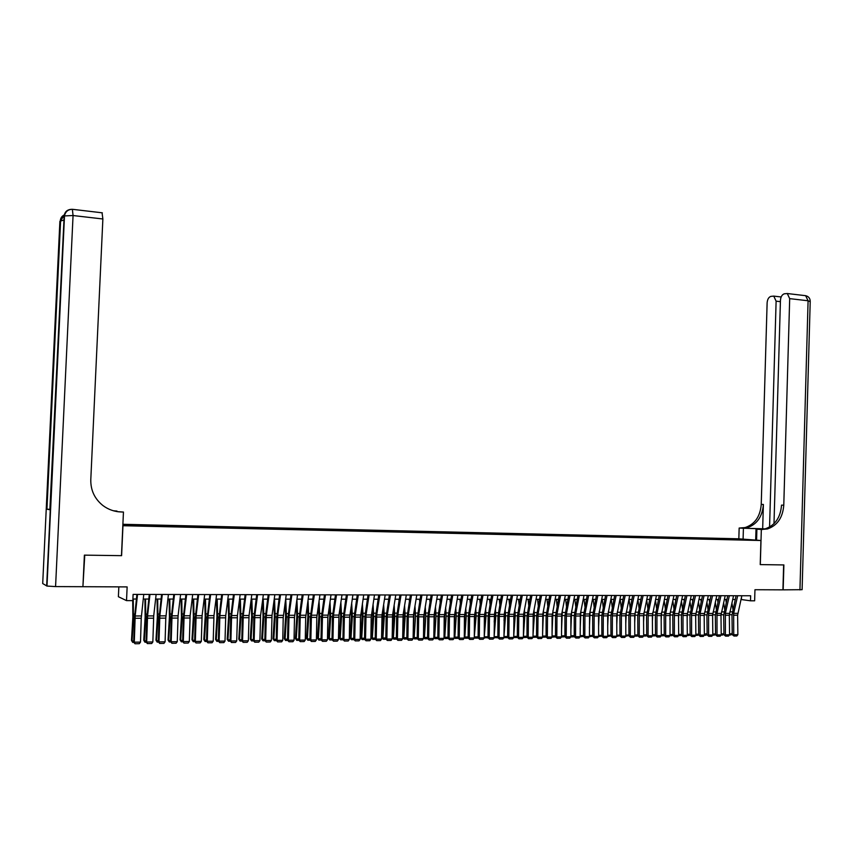 <?xml version="1.0" encoding="UTF-8"?>
<svg xmlns="http://www.w3.org/2000/svg" width="853" height="853" viewBox="0 0 853 853"><rect width="100%" height="100%" fill="white"/><g stroke="black" fill="none" stroke-linecap="round" stroke-linejoin="round"><path stroke-width="1.28" d="M132.471 525.864L127.854 525.64L132.471 525.864M118.844 586.864L118.386 596.716L126.521 600.629L132.823 600.629L133.1 594.402L750.651 595.767L750.501 600.811L754.638 600.811L754.958 589.722L782.926 589.85L783.64 564.931L760.226 564.601L760.929 540.503L122.832 525.715M760.929 540.503L738.751 538.808L122.896 524.286M122.96 525.747L121.595 555.666L84.767 555.143L82.922 586.512M749.904 539.96L754.873 540.216L749.894 540.141M122.875 524.83L140.905 526.002L741.822 539.928M122.875 524.702L728.846 538.701L741.971 539.704M126.521 600.629L127.14 586.907L83.306 586.704M740.969 599.499L750.501 600.811M132.897 599.019L136.395 599.019M143.251 599.03L148.785 599.03M155.609 599.041L161.068 599.041M167.881 599.051L173.266 599.051M180.058 599.051L185.368 599.062M192.138 599.062L197.384 599.073M204.123 599.073L209.305 599.083M216.033 599.083L221.14 599.083M227.847 599.094L232.89 599.094M242.007 641.051L240.077 641.072L238.787 639.174L240.173 616.623L239.586 599.105L244.544 599.105M251.208 599.115L256.124 599.115M262.767 599.126L267.618 599.126M274.239 599.126L279.027 599.137M285.627 599.137L290.351 599.147M296.929 599.147L301.589 599.147M308.157 599.158L312.752 599.158M319.299 599.169L323.831 599.169M330.356 599.179L334.834 599.179M341.339 599.179L345.764 599.19M352.246 599.19L356.607 599.201M363.069 599.201L367.376 599.201M373.827 599.211L378.071 599.211M384.5 599.222L388.691 599.222M395.099 599.222L399.236 599.232M405.623 599.232L409.707 599.232M416.072 599.243L420.102 599.243M426.457 599.254L430.434 599.254M436.768 599.254L440.692 599.264M447.004 599.264L450.874 599.275M457.165 599.275L460.993 599.275M467.263 599.286L471.037 599.286M477.285 599.286L481.017 599.296M487.255 599.296L490.923 599.307M497.139 599.307L500.764 599.307M506.97 599.318L510.542 599.318M516.726 599.318L520.255 599.328M526.418 599.328L529.894 599.328M536.047 599.339L539.48 599.339M545.611 599.35L549.001 599.35M555.111 599.35L558.448 599.36M564.547 599.36L567.842 599.36M573.92 599.371L577.172 599.371M583.239 599.371L586.448 599.382M592.483 599.382L595.65 599.382M601.674 599.392L604.798 599.392M610.812 599.392L613.893 599.403M619.886 599.403L622.914 599.403M628.896 599.414L631.892 599.414M637.852 599.414L640.806 599.424M646.745 599.424L649.666 599.424M655.584 599.435L658.463 599.435M664.37 599.435L667.206 599.446M673.102 599.446L675.896 599.446M681.771 599.456L684.532 599.456M690.386 599.456L693.105 599.467M698.948 599.467L701.635 599.467M707.457 599.478L710.101 599.478M715.912 599.478L718.525 599.478M724.325 599.488L726.884 599.488M732.674 599.488L735.201 599.499M741.513 597.132L741.438 599.499M733.335 539.736L732.94 539.011M728.825 539.629L728.846 538.701M135.744 525.011L135.83 525.608M741.747 539.928L741.918 539.224M741.833 595.746L737.61 615.205L737.866 634.696L733.729 634.739L733.921 636.018L732.237 634.643L731.991 615.162L736.064 595.735M732.237 634.643L733.729 634.739L733.665 613.35L737.685 595.735M737.866 634.696L736.821 635.986L733.921 636.018M725.764 599.488L726.223 602.442M732.94 609.447L731.906 602.858M729.56 633.822L732.034 633.79L732.194 631.497M732.034 633.79L730.882 634.941L729.432 634.963M799.943 589.924L808.09 300.768L810.211 301.642L802.108 589.679L783.171 589.85L783.886 564.931L760.311 564.601L761.334 529.468L767.391 528.977C777.307 525.576 782.766 517.654 783.779 505.2L789.686 298.635L787.276 293.528L784.302 293.805C782.052 294.594 780.762 296.78 780.442 300.352L773.991 523.689M764.587 528.977L739.156 528.05L745.106 527.57C754.862 524.264 760.236 516.534 761.239 504.39L767.124 302.826C767.444 299.307 768.692 297.153 770.877 296.386L773.746 296.108L776.113 301.162L769.566 527.069M756.579 540.173L756.899 529.18L762.177 529.329M756.899 529.18L761.334 529.468M762.667 528.775L742.632 528.22L747.228 527.708C756.995 524.392 762.379 516.641 763.382 504.464L762.667 528.775L764.874 528.913M743.091 539.139L743.411 528.316M738.837 538.819L739.156 528.05M762.731 529.5L760.524 529.361L765.173 528.839C775.068 525.448 780.527 517.547 781.529 505.125L783.779 505.2M84.383 555.143L121.467 555.655L123.45 512.045L121.297 511.981C114.515 511.747 108.395 509.604 102.968 505.573C94.662 498.92 90.599 490.294 90.791 479.695L102.872 218.986L73.059 215.532L55.573 586.587L82.912 586.704L84.383 555.143M116.936 511.565L114.142 510.968M116.957 511.054L113.364 510.755M118.759 511.811L116.882 511.555M123.45 512.045L117.714 511.683M55.573 586.587L46.979 586.064L42.703 583.548L59.891 221.279L63.57 220.106M49.879 509.358L46.638 509.145L49.858 509.742M102.061 212.792L102.872 218.986M733.527 595.725L729.326 615.248L729.571 634.792L725.402 634.845L725.604 636.125L723.93 634.749L723.685 615.205L727.748 595.714M723.93 634.749L725.402 634.845L725.359 613.382L729.358 595.714M729.571 634.792L728.515 636.093L725.604 636.125M725.167 595.703L720.988 615.29L721.222 634.899L717.032 634.952L717.234 636.231L715.56 634.856L715.336 615.248L719.378 595.693M715.56 634.856L717.032 634.952L716.989 613.424L720.977 595.693M721.222 634.899L720.167 636.199L717.234 636.231M716.765 595.693L712.596 615.333L712.82 635.005L708.608 635.058L708.811 636.349L707.148 634.963L706.924 615.29L710.954 595.671M707.148 634.963L708.608 635.058L708.576 613.456L712.543 595.682M712.82 635.005L711.765 636.306L708.811 636.349M708.31 595.671L704.162 615.376L704.375 635.112L700.121 635.154L700.345 636.455L698.671 635.058L698.468 615.333L702.477 595.661M698.671 635.058L700.121 635.154L700.11 613.499L704.056 595.661M704.375 635.112L703.309 636.413L700.345 636.455M717.512 599.478L717.917 602.165M720.988 615.184L721.052 614.181M724.666 609.341L723.621 602.591M721.211 633.918L723.77 633.886L723.898 632.19M723.77 633.886L722.619 635.048L721.084 635.069M709.206 599.478L709.568 601.877M712.607 615.866L712.713 613.819M716.339 609.223L715.283 602.314M712.809 634.024L715.464 633.992L715.539 632.915M715.464 633.992L714.302 635.154L712.692 635.176M700.846 599.467L701.166 601.589M704.173 616.559L704.322 613.584M707.958 609.106L706.892 602.026M704.365 634.12L707.126 633.651M707.094 634.088L705.943 635.25L704.237 635.272M692.444 599.456L692.711 601.28M695.685 617.284L695.877 613.403M699.535 608.978L698.458 601.728M695.856 634.227L698.66 634.195L697.53 635.357L695.728 635.378M699.791 595.65L695.664 615.418L695.867 635.208L691.591 635.261L691.815 636.562L690.152 635.165L689.96 615.376L693.947 595.639M690.152 635.165L691.591 635.261L691.591 613.531L695.515 595.639M695.867 635.208L694.8 636.53L691.815 636.562M683.978 599.456L684.202 600.97M687.145 618.02L687.379 613.222M691.047 608.85L689.96 601.418M690.141 634.365L689.064 635.464L687.166 635.485M687.294 634.333L690.141 634.291M691.229 595.629L687.113 615.461L687.305 635.314L683.008 635.368L683.232 636.679L681.579 635.272L681.398 615.418L685.364 595.618M681.579 635.272L683.008 635.368L683.008 613.574L686.921 595.618M687.305 635.314L686.238 636.637L683.232 636.679M675.469 599.446L675.64 600.651M678.54 618.788L678.817 613.051M682.517 608.711L681.419 601.098M681.568 634.525L680.534 635.57L678.551 635.602M678.679 634.429L681.568 634.397M682.603 595.618L678.508 615.514L678.689 635.421L674.36 635.474L674.595 636.786L672.942 635.378L672.772 615.471L676.728 595.597M672.942 635.378L674.36 635.474L674.382 613.606L678.274 595.607M678.689 635.421L677.623 636.743L674.595 636.786M666.897 599.446L667.025 600.309M669.893 619.577L670.202 612.891M673.923 608.573L672.814 600.779M672.932 634.685L671.961 635.677L669.882 635.709M670.01 634.536L672.932 634.504M673.934 595.597L670.042 613.627L670.021 635.538L665.66 635.592L665.905 636.892L664.252 635.485L664.103 615.514L668.038 595.575M664.252 635.485L665.66 635.592L665.692 613.648L669.573 595.586M670.021 635.538L668.955 636.86L665.905 636.892M658.271 599.435L658.345 599.968M661.182 620.387L661.533 612.721M665.287 608.434L664.156 600.437M664.252 634.856L663.335 635.784L661.16 635.816M661.288 634.643L664.252 634.611M665.201 595.575L661.139 615.599L661.299 635.645L656.917 635.698L657.162 637.01L655.509 635.592L655.371 615.557L659.284 595.565M655.509 635.592L656.917 635.698L656.959 613.68L660.808 595.565M661.299 635.645L660.233 636.967L657.162 637.01M652.417 621.229L652.801 612.561M656.586 608.285L655.445 600.085M655.509 635.016L654.656 635.901L652.374 635.922M652.513 634.749L655.509 634.707M656.405 595.554L652.374 615.642L652.513 635.752L648.099 635.805L648.355 637.127L646.713 635.709L646.585 615.599L650.476 595.543M646.713 635.709L648.099 635.805L648.163 613.723L651.991 595.543M652.513 635.752L651.447 637.084L648.355 637.127M643.588 622.093L644.026 612.411M647.832 608.125L646.681 599.723M646.713 635.186L645.913 636.007L643.535 636.039M643.674 634.856L646.713 634.813M647.566 595.533L643.546 615.685L643.674 635.858L639.238 635.911L639.494 637.234L637.863 635.816L637.745 615.642L641.616 595.522M637.863 635.816L639.238 635.911L639.302 613.765L643.119 595.522M643.674 635.858L642.608 637.202L639.494 637.234M634.707 622.989L635.176 612.251M639.025 607.965L637.873 599.414M637.863 635.357L637.116 636.114L634.643 636.146M634.781 634.963L637.852 634.92M638.662 595.511L634.664 615.738L634.781 635.975L630.314 636.029L630.58 637.351L628.949 635.922L628.842 615.685L632.702 595.501M628.949 635.922L630.314 636.029L630.399 613.797L634.195 595.511M634.781 635.975L633.704 637.308L630.58 637.351M625.771 623.916L626.273 612.091M630.154 607.794L629.045 599.414M628.949 635.528L625.697 636.253M625.825 635.069L628.949 635.027M629.706 595.501L625.729 615.781L625.835 636.082L621.336 636.135L621.613 637.468L619.982 636.039L619.886 615.738L623.724 595.479M619.982 636.039L621.336 636.135L621.432 613.84L625.206 595.49M625.835 636.082L624.759 637.426L621.613 637.468M616.772 624.876L617.316 611.932M621.229 607.613L620.163 599.403M619.982 635.698L616.676 636.37M616.815 635.176L619.971 635.144M620.685 595.479L616.73 615.823L616.826 636.189L612.294 636.253L612.571 637.586L610.951 636.146L610.876 615.781L614.693 595.458M610.951 636.146L612.294 636.253L612.401 613.883L616.154 595.469M616.826 636.189L615.749 637.543L612.571 637.586M607.72 625.867L608.306 611.75M612.251 607.432L611.228 599.392M610.951 635.869L607.613 636.487M607.752 635.282L610.951 635.25M611.612 595.458L607.677 615.866L607.752 636.306L603.199 636.359L603.487 637.703L601.866 636.263L601.802 615.823L605.598 595.447M601.866 636.263L603.199 636.359L603.316 613.925L607.048 595.447M607.752 636.306L606.675 637.66L603.487 637.703M598.593 626.902L599.232 611.58M603.22 607.24L602.229 599.392M601.866 636.05L598.486 636.594M598.625 635.4L601.866 635.357M602.474 595.437L598.561 615.919L598.625 636.423L594.04 636.477L594.338 637.82L592.718 636.37L592.664 615.877L596.439 595.426M592.718 636.37L594.04 636.477L594.168 613.957L597.878 595.426M598.625 636.423L597.548 637.777L594.338 637.82M589.423 627.968L590.095 611.388M594.125 607.048L593.176 599.382M592.718 636.221L589.295 636.711M589.434 635.506L592.718 635.464M593.272 595.415L589.572 613.979L589.434 636.53L584.817 636.594L585.126 637.937L583.516 636.487L583.473 615.919L587.227 595.405M583.516 636.487L584.817 636.594L584.966 614L588.655 595.405M589.434 636.53L588.357 637.895L585.126 637.937M580.179 629.066L580.904 611.196M584.966 606.846L584.06 599.371M583.516 636.402L580.051 636.828M580.189 635.624L583.516 635.581M584.017 595.394L580.339 614.021L580.189 636.647L575.54 636.711L575.85 638.055L574.25 636.605L574.229 615.973L577.961 595.383M570.742 636.946L575.54 636.711L575.7 614.043L579.368 595.383M580.189 636.647L579.102 638.012L575.85 638.055M570.87 630.207L571.649 610.983M575.754 606.622L574.879 599.371M570.881 635.73L574.25 635.688M574.698 595.373L570.86 616.058L570.881 636.764L566.2 636.818L566.52 638.183L564.921 636.722L564.91 616.015L568.62 595.362M564.921 636.722L566.2 636.818L566.381 614.085L570.017 595.362M570.881 636.764L569.793 638.14L566.52 638.183M561.509 631.391L562.34 610.769M566.477 606.398L565.646 599.36M564.942 636.743L561.381 637.042M561.509 635.848L564.921 635.805M565.326 595.351L561.69 614.107L561.509 636.882L556.796 636.935L557.126 638.3L555.527 636.828L555.538 616.058L559.227 595.341M555.527 636.828L556.796 636.935L556.988 614.128L560.613 595.341M561.509 636.882L560.421 638.257L557.126 638.3M552.083 632.627L552.957 610.556M557.137 606.174L556.359 599.35M555.58 636.903L551.976 637.127M552.072 635.954L555.527 635.911M555.879 595.33L552.083 616.154L552.072 636.999L547.338 637.052L547.669 638.428L546.08 636.946L546.101 616.111L549.769 595.319M546.08 636.946L547.338 637.052L547.541 614.171L551.134 595.319M552.072 636.999L550.985 638.385L547.669 638.428M542.583 633.896L543.521 610.321M547.743 605.929L546.997 599.35M546.165 637.063L542.497 637.223M542.583 636.071L546.08 636.029M546.378 595.309L542.785 614.192L542.583 637.116L537.806 637.18L538.147 638.545L536.569 637.074L536.601 616.154L540.248 595.298M536.569 637.074L537.806 637.18L538.03 614.203L541.602 595.298M542.583 637.116L541.484 638.502L538.147 638.545M533.178 614.661L533.061 616.516M533.029 635.229L534.362 615.685L534.031 610.076M538.286 605.673L537.582 599.339M536.676 637.212L532.965 637.308M533.018 636.189L536.569 636.146M533.21 637.415L533.018 636.498M536.804 595.287L533.242 614.224L533.018 637.234L528.22 637.298L528.561 638.673L526.983 637.191L527.037 616.207L530.651 595.277M526.983 637.191L528.22 637.298L528.444 614.245L531.995 595.277M533.018 637.234L531.931 638.63L528.561 638.673M523.646 614.213L523.443 617.828M527.133 637.372L523.678 637.532L523.422 636.306L524.83 615.727L524.467 609.82M528.764 605.406L528.103 599.328M523.422 636.306L526.994 636.263M527.175 595.266L523.635 614.267L523.401 637.351L518.56 637.415L518.923 638.79L517.344 637.308L517.408 616.261L521.002 595.255M517.344 637.308L518.56 637.415L518.805 614.288L522.335 595.255M523.401 637.351L522.303 638.748L518.923 638.79M514.05 613.861L513.773 619.203M513.709 636.381L515.223 615.781L514.839 609.554M519.178 605.129L518.56 599.328M517.515 637.543L513.698 637.49M514.092 637.649L513.815 636.423L517.344 636.381M517.472 595.245L513.964 614.309L513.709 637.479L508.836 637.532L509.209 638.918L507.642 637.426L507.716 616.303L511.288 595.234M507.642 637.426L508.836 637.532L509.102 614.331L512.6 595.234M513.709 637.479L512.61 638.876L509.209 638.918M507.716 595.223L504.219 614.352L503.952 637.596L499.058 637.66L499.431 639.046L497.864 637.543L497.96 616.356L501.511 595.213M497.864 637.543L499.058 637.66L499.325 614.373L502.801 595.213M503.952 637.596L502.854 639.004L499.431 639.046M497.885 595.202L494.42 614.395L494.132 637.713L489.206 637.777L489.579 639.174L488.023 637.671L488.14 616.41L491.659 595.191M488.023 637.671L489.206 637.777L489.494 614.427L492.938 595.191M494.132 637.713L493.034 639.132L489.579 639.174M504.368 613.552L504.027 620.621M503.963 636.455L505.552 615.823L505.147 609.277M509.529 604.841L508.953 599.318M507.844 637.703L503.952 637.564M504.432 637.767L504.155 636.541L507.642 636.498M494.623 613.264L494.207 622.114M494.143 636.53L495.828 615.866L495.401 608.978M499.815 604.542L499.282 599.307M498.088 637.852L494.132 637.522M494.708 637.895L494.42 636.658L497.875 636.615M484.813 612.976L484.323 623.66M484.259 636.615L486.029 615.919L485.581 608.669M490.038 604.223L489.547 599.296M488.257 637.969L484.248 637.479M484.92 638.012L484.621 636.775L488.033 636.733M487.98 595.181L484.365 616.495L484.248 637.841L479.279 637.905L479.674 639.302L478.117 637.788L478.245 616.452L481.742 595.17M478.117 637.788L479.279 637.905L479.589 614.469L483.011 595.17M484.248 637.841L483.15 639.26L479.674 639.302M474.929 612.667L474.375 625.281M474.3 636.69L476.166 615.973L475.697 608.349M480.196 603.903L479.749 599.296M478.352 638.097L475.068 638.14L474.3 637.436M475.068 638.14L474.758 636.892L478.128 636.85M478.021 595.159L474.428 616.548L474.3 637.959L469.289 638.023L469.694 639.43L468.148 637.916L468.286 616.506L471.762 595.149M468.148 637.916L469.289 638.023L469.619 614.512L473.01 595.149M474.3 637.959L473.191 639.387L469.694 639.43M464.981 612.347L464.352 626.976M464.288 636.764L464.832 637.01L466.228 616.015L465.738 608.018M470.291 603.551L469.886 599.286M468.372 638.225L465.141 638.257L464.277 637.394M465.141 638.257L464.832 637.01L468.158 636.967M467.988 595.138L464.427 616.602L464.277 638.087L459.234 638.151L459.639 639.558L458.104 638.044L458.264 616.559L461.708 595.127M458.104 638.044L459.234 638.151L459.575 614.555L462.944 595.127M464.277 638.087L463.168 639.515L459.639 639.558M454.969 612.006L454.254 628.736M454.191 636.839L454.83 637.127L456.238 616.069L455.726 607.656M460.311 603.188L459.948 599.275M458.328 638.343L455.161 638.385L454.191 637.351M455.161 638.385L454.83 637.127L458.114 637.095M457.88 595.117L454.35 616.655L454.18 638.215L449.115 638.279L449.531 639.686L447.996 638.161L448.166 616.612L451.589 595.106M447.996 638.161L449.115 638.279L449.467 614.597L452.804 595.106M454.18 638.215L453.071 639.643L449.531 639.686M444.893 611.644L444.082 630.591M444.029 636.914L444.765 637.255L446.172 616.111L445.629 607.283M450.267 602.815L449.947 599.264M448.22 638.47L445.095 638.513L444.029 637.298M445.095 638.513L444.765 637.255L448.006 637.212M447.708 595.095L444.2 616.708L444.018 638.343L438.911 638.407L439.338 639.825L437.813 638.289L438.005 616.655L441.396 595.085M437.813 638.289L438.911 638.407L439.284 614.64L442.6 595.085M444.018 638.343L442.91 639.771L439.338 639.825M434.742 611.27L433.846 632.521M433.804 636.978L434.625 637.372L436.032 616.165L435.478 606.899M440.159 602.41L439.881 599.264M438.037 638.598L434.977 638.641L433.804 637.255M434.977 638.641L434.625 637.372L437.824 637.34M437.472 595.074L434.166 614.661L433.793 638.47L428.654 638.534L429.08 639.953L427.566 638.417L427.779 616.708L431.138 595.063M427.566 638.417L428.654 638.534L429.038 614.682L432.322 595.063M433.793 638.47L432.684 639.91L429.08 639.953M424.527 610.876L423.525 634.557M423.504 637.052L424.421 637.5L425.828 616.218L425.252 606.483M429.976 601.994L429.741 599.254M427.79 638.726L424.783 638.769L423.504 637.202M424.783 638.769L424.421 637.5L427.577 637.458M427.15 595.053L423.706 616.815L423.493 638.598L418.311 638.662L418.748 640.081L417.245 638.545L417.469 616.762L420.806 595.031M417.245 638.545L418.311 638.662L418.716 614.736L421.968 595.042M423.493 638.598L422.374 640.038L418.748 640.081M414.238 610.449L413.14 636.679M417.469 638.854L414.515 638.897L413.129 637.148L414.153 637.617L415.55 616.261L414.963 606.046M419.729 601.557L419.537 599.243M414.515 638.897L414.153 637.617L417.256 637.586M416.765 595.031L413.524 614.757L413.119 638.726L407.905 638.79L408.352 640.219L406.849 638.673L407.094 616.815L410.4 595.01M406.849 638.673L407.905 638.79L408.32 614.778L411.551 595.01M413.119 638.726L411.999 640.176L408.352 640.219M403.874 610.012L404.183 615.845L402.776 637.234L403.8 637.745L405.207 616.314L404.589 605.598M409.408 601.098L409.259 599.232M407.073 638.982L404.183 639.025L402.776 637.234M404.183 639.025L403.8 637.745L406.86 637.713M406.305 594.999L403.096 614.8L402.669 638.854L397.423 638.918L397.882 640.358L396.378 638.801L396.645 616.868L399.918 594.989M396.378 638.801L397.423 638.918L397.861 614.821L401.049 594.989M402.669 638.854L401.55 640.304L397.882 640.358M393.446 609.543L393.777 615.887L392.38 637.351L393.382 637.873L394.79 616.367L394.161 605.108M399.012 600.608L398.905 599.232M396.613 639.121L393.766 639.153L392.38 637.351M393.766 639.153L393.382 637.873L396.4 637.831M395.781 594.978L392.593 614.853L392.156 638.982L386.867 639.046L387.337 640.486L385.844 638.929L386.121 616.922L389.373 594.967M385.844 638.929L386.867 639.046L387.315 614.874L390.482 594.967M392.156 638.982L391.037 640.443L387.337 640.486M382.944 609.053L383.296 615.941L381.899 637.479L382.89 638.001L384.298 616.42L383.647 604.606M388.552 600.096L388.488 599.222M386.068 639.249L383.285 639.281L381.899 637.479M383.285 639.281L382.89 638.001L385.855 637.959M385.172 594.957L382.016 614.896L381.558 639.121L376.237 639.185L376.706 640.624L375.224 639.068L375.523 616.975L378.743 594.946M375.224 639.068L376.237 639.185L376.706 614.917L379.841 594.946M381.558 639.121L380.438 640.582L376.706 640.624M372.366 608.53L372.75 615.994L371.354 637.607L372.324 638.129L373.731 616.474L373.07 604.063M375.459 639.377L372.74 639.409L371.354 637.607M372.74 639.409L372.324 638.129L375.245 638.087M374.488 594.936L371.194 617.082L370.884 639.249L365.532 639.313L366.012 640.763L364.54 639.196L364.86 617.028L368.038 594.925M364.54 639.196L365.532 639.313L366.022 614.96L369.125 594.925M370.884 639.249L369.765 640.72L366.012 640.763M361.725 607.976L362.13 616.037L360.734 637.724L361.693 638.257L363.09 616.527L362.408 603.497M364.764 639.515L362.109 639.547L360.734 637.724M362.109 639.547L361.693 638.257L364.551 638.215M363.73 594.914L360.467 617.135L360.147 639.377L354.741 639.451L355.243 640.902L353.771 639.334L354.112 617.082L357.268 594.893M353.771 639.334L354.741 639.451L355.253 615.013L358.324 594.893M360.147 639.377L359.017 640.859L355.243 640.902M350.999 607.4L351.436 616.09L350.039 637.852L350.978 638.385L352.374 616.58L351.681 602.9M353.995 639.643L351.404 639.675L350.039 637.852M351.404 639.675L350.978 638.385L353.792 638.353M352.897 594.882L349.666 617.188L349.325 639.515L343.887 639.579L344.388 641.04L342.938 639.462L343.29 617.145L346.414 594.872M342.938 639.462L343.887 639.579L344.409 615.056L347.448 594.872M349.325 639.515L348.195 640.998L344.388 641.04M340.208 606.771L340.656 616.143L339.259 637.98L340.187 638.513L341.584 616.623L340.88 602.261M343.162 639.782L340.624 639.814L339.259 637.98M340.624 639.814L340.187 638.513L342.949 638.481M341.989 594.861L338.961 615.088L338.428 639.654L332.947 639.718L333.47 641.189L332.02 639.601L332.393 617.199L335.474 594.85M332.02 639.601L332.947 639.718L333.491 615.109L336.498 594.85M338.428 639.654L337.298 641.136L333.47 641.189M329.333 606.12L329.812 616.197L328.416 638.108L329.322 638.641L330.719 616.676L330.004 601.589M332.243 639.921L329.77 639.953L328.416 638.108M329.77 639.953L329.322 638.641L332.03 638.609M330.996 594.84L327.84 617.295L327.456 639.793L321.933 639.857L322.466 641.328L321.016 639.739L321.41 617.252L324.471 594.829M321.016 639.739L321.933 639.857L322.498 615.152L325.473 594.829M327.456 639.793L326.326 641.275L322.466 641.328M318.393 605.417L318.883 616.25L317.487 638.247L318.372 638.78L319.768 616.74L319.043 600.875M321.24 640.059L318.841 640.091L317.487 638.247M318.841 640.091L318.372 638.78L321.037 638.748M319.928 594.818L316.804 617.359L316.399 639.921L310.844 639.995L311.377 641.467L309.948 639.878L310.353 617.305L313.382 594.797M309.948 639.878L310.844 639.995L311.42 615.205L314.362 594.797M316.399 639.921L315.269 641.424L311.377 641.467M307.368 604.67L307.88 616.303L306.483 638.375L307.357 638.908L308.754 616.794L308.018 600.107M310.172 640.198L307.826 640.219L306.483 638.375M307.826 640.219L307.357 638.908L309.959 638.876M308.775 594.786L305.683 617.412L305.267 640.059L299.67 640.134L300.213 641.616L298.785 640.006L299.222 617.359L302.207 594.776M298.785 640.006L299.67 640.134L300.267 615.258L303.167 594.776M305.267 640.059L304.126 641.563L300.213 641.616M296.268 603.881L296.801 616.346L295.405 638.502L296.258 639.046L297.644 616.847L296.908 599.296M299.008 640.336L296.737 640.358L295.405 638.502M296.737 640.358L296.258 639.046L298.806 639.014M297.548 594.765L294.488 617.465L294.05 640.198L288.41 640.272L288.964 641.755L287.546 640.155L288.005 617.423L290.958 594.754M287.546 640.155L288.41 640.272L289.028 615.301L291.897 594.754M294.05 640.198L292.91 641.712L288.964 641.755M285.083 603.028L285.638 616.399L284.241 638.641L285.073 639.174L286.469 616.9L285.755 599.137M287.77 640.475L285.574 640.507L284.241 638.641M285.574 640.507L285.073 639.174L287.568 639.142M286.235 594.744L283.217 617.529L282.748 640.347L277.076 640.411L277.641 641.904L276.233 640.294L276.713 617.476L279.624 594.722M276.233 640.294L277.076 640.411L277.715 615.354L280.552 594.722M282.748 640.347L281.618 641.851L277.641 641.904M273.834 602.122L274.389 616.452L273.003 638.769L273.813 639.313L275.199 616.954L274.538 599.126M276.457 640.614L274.325 640.646L273.003 638.769M274.325 640.646L273.813 639.313L276.255 639.281M274.837 594.712L272.022 615.376L271.371 640.486L265.656 640.55L266.232 642.053L264.835 640.432L265.326 617.54L268.215 594.701M264.835 640.432L265.656 640.55L266.317 615.408L269.111 594.701M271.371 640.486L270.23 642L266.232 642.053M262.5 601.152L263.065 616.506L261.679 638.908L262.468 639.451L263.865 617.007L263.236 599.126M265.059 640.763L262.991 640.784L261.679 638.908M262.991 640.784L262.468 639.451L264.856 639.419M263.364 594.69L260.581 615.429L259.909 640.624L254.151 640.699L254.738 642.202L253.352 640.571L253.863 617.593L256.71 594.669M253.352 640.571L254.151 640.699L254.834 615.45L257.585 594.68M259.909 640.624L258.768 642.149L254.738 642.202M251.081 600.107L251.656 616.57L250.27 639.046L251.038 639.59L252.435 617.071L251.848 599.115M253.576 640.902L251.571 640.923L250.27 639.046M251.571 640.923L251.038 639.59L253.373 639.558M251.795 594.658L249.055 615.482L248.362 640.774L242.561 640.838L243.158 642.352L241.783 640.72L242.316 617.657L245.131 594.648M241.783 640.72L242.561 640.838L243.265 615.503L245.984 594.648M248.362 640.774L247.221 642.298L243.158 642.352M238.787 639.174L239.533 639.729L240.919 617.124L240.375 599.105M240.077 641.072L239.533 639.729L241.804 639.697M240.151 594.637L237.443 615.535L236.729 640.912L230.886 640.987L231.494 642.501L230.129 640.859L230.683 617.711L233.455 594.626M230.129 640.859L230.886 640.987L231.611 615.557L234.287 594.626M236.729 640.912L235.588 642.448L231.494 642.501M228.06 599.094L228.593 616.676L227.207 639.313L227.943 639.867L229.329 617.177L228.828 599.094M230.353 641.189L228.497 641.211L227.207 639.313M228.497 641.211L227.943 639.867L230.15 639.835M228.412 594.616L225.746 615.578L225.011 641.061L219.125 641.136L219.743 642.65L218.389 641.008L218.965 617.775L221.705 594.594M218.389 641.008L219.125 641.136L219.871 615.61L222.516 594.594M225.011 641.061L223.87 642.597L219.743 642.65M216.438 599.083L216.939 616.73L215.553 639.451L216.257 640.006L217.654 617.241L217.184 599.083M218.603 641.339L216.833 641.36L215.553 639.451M216.833 641.36L216.257 640.006L218.411 639.985M216.587 594.584L213.964 615.631L213.207 641.211L207.279 641.275L207.908 642.81L206.554 641.157L207.162 617.828L209.859 594.573M206.554 641.157L207.279 641.275L208.047 615.663L210.648 594.573M213.207 641.211L212.066 642.746L207.908 642.81M204.741 599.073L205.189 616.783L203.803 639.59L204.496 640.145L205.882 617.295L205.466 599.073M206.778 641.488L205.083 641.509L203.803 639.59M205.083 641.509L204.496 640.145L206.586 640.123M204.677 594.562L202.097 615.685L201.319 641.349L195.337 641.424L195.987 642.959L194.644 641.296L195.273 617.892L197.928 594.541M194.644 641.296L195.337 641.424L196.126 615.717L198.685 594.552M201.319 641.349L200.167 642.906L195.987 642.959M192.949 599.062L193.364 616.847L191.978 639.729L192.639 640.294L194.026 617.348L193.652 599.062M194.868 641.637L193.236 641.659L191.978 639.729M193.236 641.659L192.639 640.294L194.665 640.262M192.682 594.53L190.134 615.738L189.334 641.499L183.31 641.573L183.971 643.109L182.638 641.445L183.288 617.956L185.901 594.52M182.638 641.445L183.31 641.573L184.12 615.77L186.647 594.52M189.334 641.499L188.182 643.055L183.971 643.109M181.081 599.062L181.444 616.9L180.058 639.878L180.697 640.432L182.084 617.412L181.764 599.062M182.862 641.787L181.316 641.808L180.058 639.878M181.316 641.808L180.697 640.432L182.67 640.411M180.591 594.509L178.085 615.791L177.264 641.648L171.197 641.733L171.869 643.269L170.547 641.595L171.218 618.009L173.788 594.488M170.547 641.595L171.197 641.733L172.029 615.823L174.502 594.498M177.264 641.648L176.113 643.215L171.869 643.269M169.118 599.051L169.427 616.954L168.052 640.017L168.67 640.582L170.056 617.465L169.768 599.051M170.76 641.936L169.299 641.957L168.052 640.017M169.299 641.957L168.67 640.582L170.568 640.56M168.404 594.477L165.791 618.126L165.098 641.808L158.989 641.882L159.671 643.429L158.359 641.744L159.053 618.073L161.59 594.466M158.359 641.744L158.989 641.882L159.842 615.877L162.283 594.466M165.098 641.808L163.947 643.375L159.671 643.429M157.059 599.041L157.336 617.018L155.95 640.166L156.557 640.72L157.933 617.529L157.698 599.041M158.573 642.085L157.187 642.106L155.95 640.166M157.187 642.106L156.557 640.72L158.391 640.699M156.131 594.456L153.711 615.898L152.847 641.957L146.684 642.032L147.377 643.588L146.076 641.904L146.801 618.137L149.296 594.434M146.076 641.904L146.684 642.032L147.569 615.93L149.957 594.434M152.847 641.957L151.685 643.535L147.377 643.588M144.925 599.03L145.138 617.071L143.762 640.304L144.338 640.87L145.724 617.593L145.532 599.03M146.3 642.245L144.989 642.256L143.762 640.304M144.989 642.256L144.338 640.87L146.108 640.848M143.762 594.424L141.235 618.254L140.5 642.106L134.284 642.181L134.998 643.748L133.708 642.053L134.454 618.201L136.896 594.413M133.708 642.053L134.284 642.181L135.19 615.983L137.546 594.413M140.5 642.106L139.338 643.684L134.998 643.748M132.705 600.629L132.855 617.124L131.49 640.454L132.034 641.019L133.42 617.647L133.271 599.019M133.921 642.394L132.705 642.405L131.49 640.454M132.705 642.405L132.034 641.019L133.74 640.998M737.802 613.328L733.665 613.35M737.61 615.205L733.473 615.226M729.336 614.725L731.991 614.714M729.859 611.846L732.396 611.836M742.632 528.22L740.521 528.082M763.382 504.464L761.239 504.39M804.742 295.586L805.627 295.682L808.09 300.768L789.686 298.635M780.399 301.653L776.113 301.162M755.683 540.098L756.025 528.668M114.078 510.872L113.396 510.766M120.508 511.864L121.297 511.981M46.67 585.958L64.178 215.937L49.858 509.785M46.638 509.145L60.307 220.756C60.563 217.867 62.034 215.862 64.721 214.721M71.279 209.316C67.078 209.689 64.711 211.896 64.178 215.937L73.059 215.532L72.377 209.305M729.518 613.36L725.359 613.382M729.326 615.248L725.167 615.269M721.18 613.403L716.989 613.424M720.988 615.29L716.797 615.312M712.788 613.435L708.576 613.456M712.596 615.333L708.385 615.354M704.354 613.478L700.11 613.499M704.162 615.376L699.918 615.397M721.02 614.768L723.685 614.757M721.521 611.878L724.09 611.868M712.681 614.81L715.336 614.789M713.129 611.91L715.742 611.9M704.301 614.853L706.934 614.832M704.695 611.942L707.329 611.932M695.856 614.885L698.468 614.874M696.197 611.974L698.874 611.964M695.856 613.51L691.591 613.531M695.664 615.418L691.399 615.439M687.358 614.928L689.96 614.917M687.646 612.006L690.354 611.996M687.305 613.552L683.008 613.574M687.113 615.461L682.826 615.482M678.817 614.97L681.398 614.96M679.041 612.049L681.792 612.038M678.7 613.584L674.382 613.606M678.508 615.514L674.19 615.535M670.213 615.013L672.782 615.002M670.383 612.081L673.166 612.07M670.042 613.627L665.692 613.648M669.861 615.557L665.511 615.578M661.565 615.056L664.103 615.045M661.661 612.113L664.498 612.102M661.331 613.67L656.959 613.68M661.139 615.599L656.767 615.621M652.854 615.098L655.371 615.088M652.897 612.145L655.765 612.134M652.566 613.702L648.163 613.723M652.374 615.642L647.971 615.663M644.09 615.141L646.585 615.13M644.068 612.177L646.979 612.166M643.738 613.744L639.302 613.765M643.546 615.685L639.121 615.706M635.261 615.184L637.745 615.173M635.186 612.209L638.14 612.198M634.856 613.787L630.399 613.797M634.664 615.738L630.207 615.759M626.39 615.226L628.853 615.216M626.294 612.241L629.237 612.23M625.921 613.819L621.432 613.84M625.729 615.781L621.24 615.802M617.455 615.269L619.896 615.258M617.359 612.283L620.28 612.273M616.922 613.861L612.401 613.883M616.73 615.823L612.209 615.845M608.456 615.322L610.876 615.312M608.37 612.315L611.26 612.305M607.869 613.904L603.316 613.925M607.677 615.866L603.124 615.898M599.403 615.365L601.802 615.354M599.328 612.347L602.186 612.337M598.753 613.936L594.168 613.957M598.561 615.919L593.987 615.941M590.297 615.408L592.675 615.397M590.212 612.379L593.059 612.369M589.572 613.979L584.966 614M589.391 615.962L584.785 615.983M581.128 615.45L583.484 615.439M581.053 612.422L583.857 612.411M580.339 614.021L575.7 614.043M580.157 616.015L575.519 616.037M571.894 615.493L574.229 615.482M571.819 612.454L574.613 612.443M571.052 614.064L566.381 614.085M570.86 616.058L566.189 616.079M562.607 615.546L564.921 615.535M562.532 612.486L565.294 612.475M561.69 614.107L556.988 614.128M561.509 616.111L556.806 616.133M553.256 615.589L555.548 615.578M553.181 612.529L555.921 612.518M552.275 614.149L547.541 614.171M552.083 616.154L547.349 616.175M543.841 615.631L546.101 615.621M543.777 612.561L546.474 612.55M542.785 614.192L538.03 614.203M542.604 616.207L537.838 616.229M534.362 615.685L536.612 615.674M534.298 612.603L536.974 612.593M533.242 614.224L528.444 614.245M533.061 616.25L528.263 616.271M524.83 615.727L527.047 615.717M524.766 612.635L527.41 612.625M523.635 614.267L518.805 614.288M523.454 616.303L518.624 616.324M515.223 615.781L517.419 615.77M515.169 612.667L517.782 612.657M513.964 614.309L509.102 614.331M513.783 616.346L508.921 616.378M504.219 614.352L499.325 614.373M504.038 616.399L499.144 616.42M494.42 614.395L489.494 614.427M494.239 616.452L489.313 616.474M505.552 615.823L507.727 615.813M505.498 612.71L508.089 612.699M495.828 615.866L497.971 615.855M495.774 612.742L498.333 612.731M486.029 615.919L488.151 615.909M485.975 612.785L488.513 612.774M484.547 614.448L479.589 614.469M484.365 616.495L479.407 616.527M476.166 615.973L478.256 615.962M476.123 612.817L478.618 612.817M474.609 614.491L469.619 614.512M474.428 616.548L469.438 616.58M466.228 616.015L468.297 616.005M466.196 612.859L468.66 612.849M464.608 614.533L459.575 614.555M464.427 616.602L459.394 616.623M456.238 616.069L458.274 616.058M456.195 612.902L458.637 612.891M454.532 614.576L449.467 614.597M454.35 616.655L449.286 616.676M446.172 616.111L448.177 616.101M446.13 612.934L448.539 612.923M444.381 614.618L439.284 614.64M444.2 616.708L439.103 616.73M436.032 616.165L438.015 616.154M436 612.976L438.367 612.966M434.166 614.661L429.038 614.682M433.996 616.762L428.856 616.783M425.828 616.218L427.79 616.207M425.796 613.019L428.131 613.008M423.888 614.714L418.716 614.736M423.706 616.815L418.535 616.836M415.55 616.261L417.48 616.261M415.528 613.051L417.831 613.04M413.524 614.757L408.32 614.778M413.353 616.858L408.15 616.89M405.207 616.314L407.105 616.303M405.186 613.094L407.457 613.083M403.096 614.8L397.861 614.821M402.925 616.911L397.679 616.943M394.79 616.367L396.656 616.356M394.768 613.136L396.997 613.126M392.593 614.853L387.315 614.874M392.423 616.964L387.145 616.996M384.298 616.42L386.132 616.41M384.276 613.168L386.473 613.168M382.016 614.896L376.706 614.917M381.845 617.028L376.536 617.05M373.731 616.474L375.544 616.463M373.721 613.211L375.885 613.2M371.375 614.938L366.022 614.96M371.194 617.082L365.841 617.103M363.09 616.527L364.871 616.516M363.079 613.254L365.212 613.243M360.648 614.992L355.253 615.013M360.467 617.135L355.083 617.156M352.374 616.58L354.123 616.57M352.374 613.296L354.464 613.286M349.847 615.034L344.409 615.056M349.666 617.188L344.239 617.22M341.584 616.623L343.301 616.623M341.584 613.339L343.631 613.328M338.961 615.088L333.491 615.109M338.79 617.241L333.32 617.273M330.719 616.676L332.403 616.676M330.719 613.382L332.734 613.371M328.01 615.13L322.498 615.152M327.84 617.295L322.327 617.327M319.768 616.74L321.432 616.73M319.779 613.424L321.752 613.414M316.975 615.184L311.42 615.205M316.804 617.359L311.249 617.38M308.754 616.794L310.375 616.783M308.765 613.467L310.695 613.456M305.854 615.226L300.267 615.258M305.683 617.412L300.096 617.444M297.644 616.847L299.232 616.836M297.665 613.51L299.563 613.499M294.658 615.28L289.028 615.301M294.488 617.465L288.868 617.497M286.469 616.9L288.015 616.89M286.491 613.552L288.346 613.542M283.388 615.333L277.715 615.354M283.217 617.529L277.545 617.551M275.199 616.954L276.724 616.943M275.231 613.595L277.044 613.584M272.022 615.376L266.317 615.408M271.862 617.583L266.147 617.615M263.865 617.007L265.347 617.007M263.886 613.638L265.656 613.627M260.581 615.429L254.834 615.45M260.421 617.647L254.663 617.668M252.435 617.071L253.885 617.06M252.467 613.68L254.194 613.67M249.055 615.482L243.265 615.503M248.895 617.7L243.094 617.732M240.919 617.124L242.337 617.114M240.962 613.723L242.647 613.712M237.443 615.535L231.611 615.557M237.283 617.764L231.44 617.796M229.329 617.177L230.705 617.177M229.372 613.765L231.014 613.765M225.746 615.578L219.871 615.61M225.587 617.817L219.711 617.849M217.654 617.241L218.986 617.231M217.696 613.808L219.285 613.808M213.964 615.631L208.047 615.663M213.804 617.881L207.876 617.913M205.882 617.295L207.183 617.284M205.936 613.861L207.482 613.851M202.097 615.685L196.126 615.717M201.937 617.945L195.966 617.977M194.026 617.348L195.284 617.348M194.079 613.904L195.582 613.893M190.134 615.738L184.12 615.77M189.974 617.998L183.96 618.03M182.084 617.412L183.31 617.401M182.147 613.947L183.608 613.947M178.085 615.791L172.029 615.823M177.925 618.062L171.869 618.094M170.056 617.465L171.24 617.465M170.12 613.989L171.528 613.989M165.951 615.845L159.842 615.877M165.791 618.126L159.682 618.158M157.933 617.529L159.074 617.529M158.008 614.043L159.362 614.032M153.711 615.898L147.569 615.93M153.561 618.19L147.409 618.222M145.724 617.593L146.823 617.583M145.799 614.085L147.111 614.085M141.395 615.951L135.19 615.983M141.235 618.254L135.041 618.286M133.42 617.647L134.475 617.647M133.494 614.139L134.753 614.128M747.228 527.708L745.106 527.57M765.173 528.839L767.391 528.977M781.167 296.972L773.746 296.108M810.233 301.28C810.094 298.273 808.559 296.407 805.627 295.682L787.276 293.528M46.936 509.188L60.616 220.543L64.657 214.977M102.339 212.823L72.633 209.326C68.24 209.305 65.532 211.427 64.508 215.713L46.979 586.064"/></g></svg>

